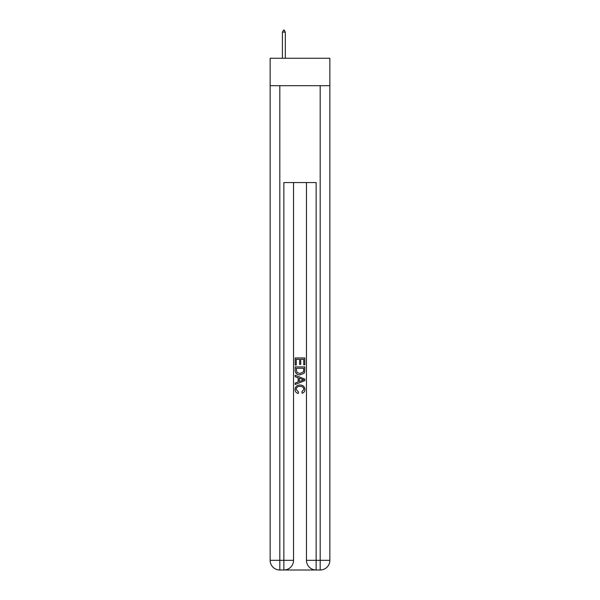 <?xml version="1.0" encoding="UTF-8"?>
<svg xmlns="http://www.w3.org/2000/svg" width="600" height="600" viewBox="0 0 600 600"><rect width="100%" height="100%" fill="white"/><g stroke="black" fill="none" stroke-linecap="round" stroke-linejoin="round"><path stroke-width="0.9" d="M329.865 85.695L329.865 58.252L270.135 58.252L270.135 85.695L329.865 85.695L329.865 560.317L320.183 560.317L320.183 85.695M284.58 570L315.42 570M279.817 85.695L279.817 560.317L283.86 560.317L283.86 570A9.683 9.683 0 0 0 293.543 560.317L293.543 182.558L293.543 560.317A9.683 9.683 0 0 1 283.86 570L279.817 570A9.683 9.683 0 0 1 270.135 560.317L270.135 85.695M316.14 570L316.14 560.317L306.457 560.317A9.683 9.683 0 0 0 316.14 570L320.183 570L320.183 560.317L316.14 560.317L316.14 182.558L283.86 182.558L283.86 560.317L293.543 560.317M306.457 560.317L306.457 182.558M320.183 570A9.683 9.683 0 0 0 329.865 560.317M295.155 365.04L295.155 357.96L304.845 357.96L304.845 364.793L303.728 364.793L303.728 359.325L300.743 359.325L300.743 364.418L299.625 364.418L299.625 359.325L296.272 359.325L296.272 365.04L295.155 365.04M295.155 370.373L295.155 366.9L304.845 366.9L304.702 371.925L304.013 373.335L300.053 374.85C296.955 374.865 295.32 373.373 295.155 370.373M296.272 368.265L296.962 372.555L300.075 373.485L303.525 371.835L303.728 368.265L296.272 368.265M295.155 376.71L295.155 375.263L304.845 379.11L304.845 380.647L295.155 384.495L295.155 383.048L298.14 381.945L298.14 377.812L295.155 376.71M301.935 379.215L299.257 378.225L299.257 381.532L303.728 379.882L301.935 379.215M296.153 389.393L298.575 392.107L298.26 393.48C296.205 392.94 295.132 391.62 295.035 389.52C295.298 386.55 296.978 385.05 300.075 385.035C303.045 385.095 304.68 386.588 304.965 389.498C304.92 391.41 303.983 392.655 302.153 393.225L301.86 391.86L303.847 389.43C303.562 387.338 302.303 386.325 300.075 386.4C297.81 386.28 296.505 387.278 296.153 389.393M285.308 32.1L284.1 30L283.612 30L282.405 32.1L285.308 32.1L285.308 58.252M282.405 32.1L282.405 58.252M279.817 570L279.817 560.317L270.135 560.317"/></g></svg>
